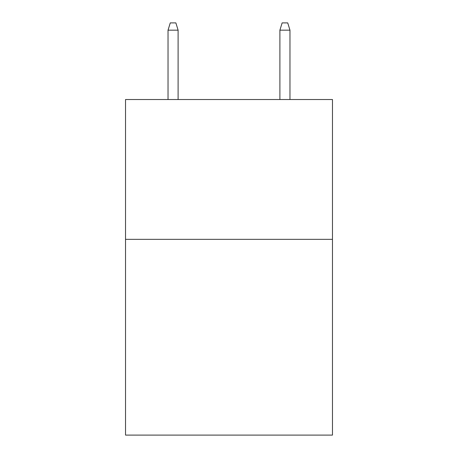 <?xml version="1.0" encoding="UTF-8"?>
<svg xmlns="http://www.w3.org/2000/svg" width="458" height="458" viewBox="0 0 458 458"><rect width="100%" height="100%" fill="white"/><g stroke="black" fill="none" stroke-linecap="round" stroke-linejoin="round"><path stroke-width="0.69" d="M332.468 239.345L332.468 435.1L125.532 435.1L125.532 99.523L332.468 99.523L332.468 239.345L125.532 239.345M178.105 99.523L178.105 30.171L168.034 30.171L168.034 99.523M168.034 30.171L170.273 22.9L175.866 22.9L178.105 30.171M279.895 30.171L282.134 22.9L287.727 22.9L289.966 30.171L279.895 30.171L279.895 99.523M289.966 30.171L289.966 99.523"/></g></svg>
